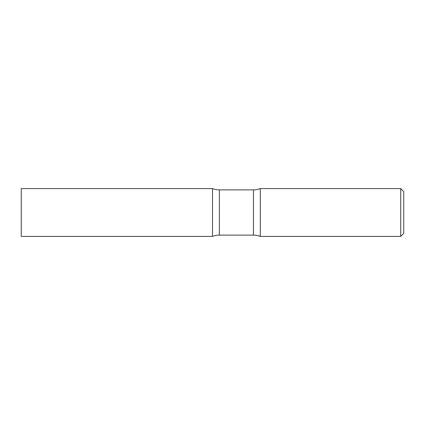 <?xml version="1.0" encoding="UTF-8"?>
<svg xmlns="http://www.w3.org/2000/svg" width="425" height="425" viewBox="0 0 425 425"><rect width="100%" height="100%" fill="white"/><g stroke="black" fill="none" stroke-linecap="round" stroke-linejoin="round"><path stroke-width="0.64" d="M219.369 189.879A18.976 18.976 0 0 1 212.495 188.588L212.495 236.412L212.495 188.588L21.25 188.588L21.25 236.412L212.495 236.412A18.976 18.976 0 0 1 219.369 235.121L219.369 189.879L253.433 189.879A18.976 18.976 0 0 0 260.312 188.588L260.312 236.412L260.312 188.588L400.717 188.588L400.717 236.412L260.312 236.412A18.976 18.976 0 0 0 253.433 235.121L219.369 235.121M400.717 188.588L403.75 191.627L403.75 233.373L400.717 236.412M253.433 235.121L253.433 189.879"/></g></svg>
